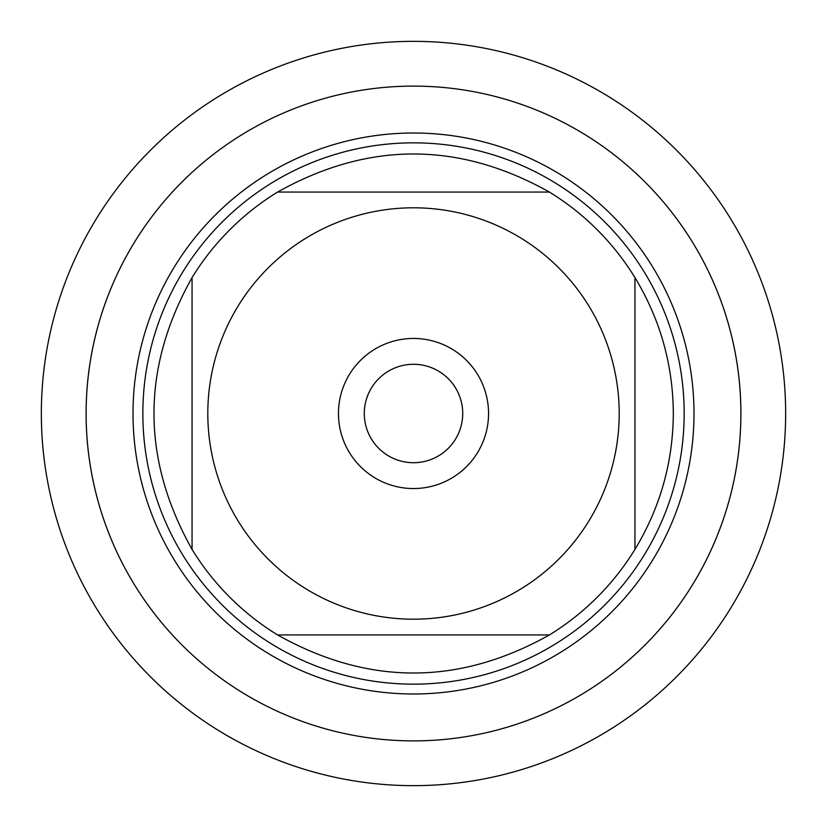 <?xml version="1.0" encoding="UTF-8"?>
<svg xmlns="http://www.w3.org/2000/svg" width="827" height="827" viewBox="0 0 827 827"><rect width="100%" height="100%" fill="white"/><g stroke="black" fill="none" stroke-linecap="round" stroke-linejoin="round"><path stroke-width="1.24" d="M364.293 413.5A49.206 49.206 0 0 1 438.103 370.878A49.206 49.206 0 0 1 438.103 456.122A49.206 49.206 0 0 1 364.293 413.5M634.94 549.417A259.823 259.823 0 0 1 549.417 634.94A259.823 259.823 0 0 0 634.94 549.417C660.215 507.633 673.013 462.334 673.323 413.5C673.013 364.666 660.215 319.367 634.94 277.583A259.823 259.823 0 0 0 549.417 192.06A259.823 259.823 0 0 1 634.94 277.583L634.94 549.417M277.583 634.94A259.823 259.823 0 0 1 192.06 549.417A259.823 259.823 0 0 0 277.583 634.94C368.191 685.707 458.809 685.707 549.417 634.94L277.583 634.94M142.854 413.5A270.646 270.646 0 0 1 548.828 179.108A270.646 270.646 0 0 1 548.828 647.892A270.646 270.646 0 0 1 142.854 413.5M192.06 277.583A259.823 259.823 0 0 1 277.583 192.06A259.823 259.823 0 0 0 192.06 277.583C141.293 368.191 141.293 458.809 192.06 549.417L192.06 277.583M549.417 192.06C458.809 141.293 368.191 141.293 277.583 192.06L549.417 192.06M238.197 521.103A205.696 205.696 0 0 0 619.196 413.5A205.696 205.696 0 0 0 357.595 215.547A205.696 205.696 0 0 0 238.197 521.103M86.122 413.5A327.378 327.378 0 0 0 577.194 697.027A327.378 327.378 0 0 0 577.194 129.973A327.378 327.378 0 0 0 86.122 413.5M338.46 413.5A75.04 75.04 0 0 1 451.025 348.508A75.04 75.04 0 0 1 451.025 478.492A75.04 75.04 0 0 1 338.46 413.5M740.878 413.5A327.378 327.378 0 0 0 249.806 129.973A327.378 327.378 0 0 0 249.806 697.027A327.378 327.378 0 0 0 740.878 413.5M785.65 413.5A372.15 372.15 0 0 1 413.5 785.65A372.15 372.15 0 0 1 41.35 413.5A372.15 372.15 0 0 1 413.5 41.35A372.15 372.15 0 0 1 785.65 413.5M133.013 413.5A280.487 280.487 0 0 1 553.749 170.589A280.487 280.487 0 0 1 553.749 656.411A280.487 280.487 0 0 1 133.013 413.5"/></g></svg>
